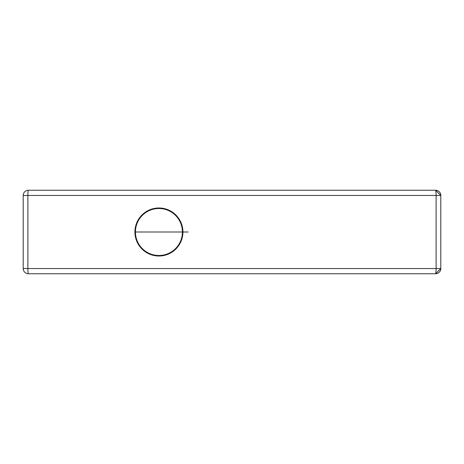 <?xml version="1.0" encoding="UTF-8"?>
<svg xmlns="http://www.w3.org/2000/svg" width="464" height="464" viewBox="0 0 464 464"><rect width="100%" height="100%" fill="white"/><g stroke="black" fill="none" stroke-linecap="round" stroke-linejoin="round"><path stroke-width="0.7" d="M436.114 268.54A5.22 0.534 -90 0 1 435.58 273.76A5.22 5.22 0 0 0 440.8 268.54L440.8 195.46L435.58 190.24L28.42 190.24A5.22 5.22 0 0 0 23.2 195.46L23.2 268.54A5.22 5.22 0 0 0 28.42 273.76L435.58 273.76L440.8 268.54L436.114 268.54L436.114 195.46L440.8 195.46A5.22 5.22 0 0 0 435.58 190.24A5.22 0.534 90 0 1 436.114 195.46L436.114 268.54L23.2 268.54M440.058 192.775L439.443 191.951M439.443 272.049L440.058 271.225M134.908 232A24.012 24.012 0 0 0 158.92 256.012A24.012 24.012 0 0 0 182.932 232A24.012 24.012 0 0 0 158.92 207.988A24.012 24.012 0 0 0 134.908 232L182.932 232L134.908 232M188.152 232L182.932 232M135.43 232A23.49 23.49 0 0 0 158.92 255.49A23.49 23.49 0 0 0 182.41 232A23.49 23.49 0 0 0 158.92 208.51A23.49 23.49 0 0 0 135.43 232M436.114 195.46L23.2 195.46M28.42 190.24A5.22 0.534 -90 0 0 27.886 195.46L27.886 268.54A5.22 0.534 90 0 0 28.42 273.76"/></g></svg>
